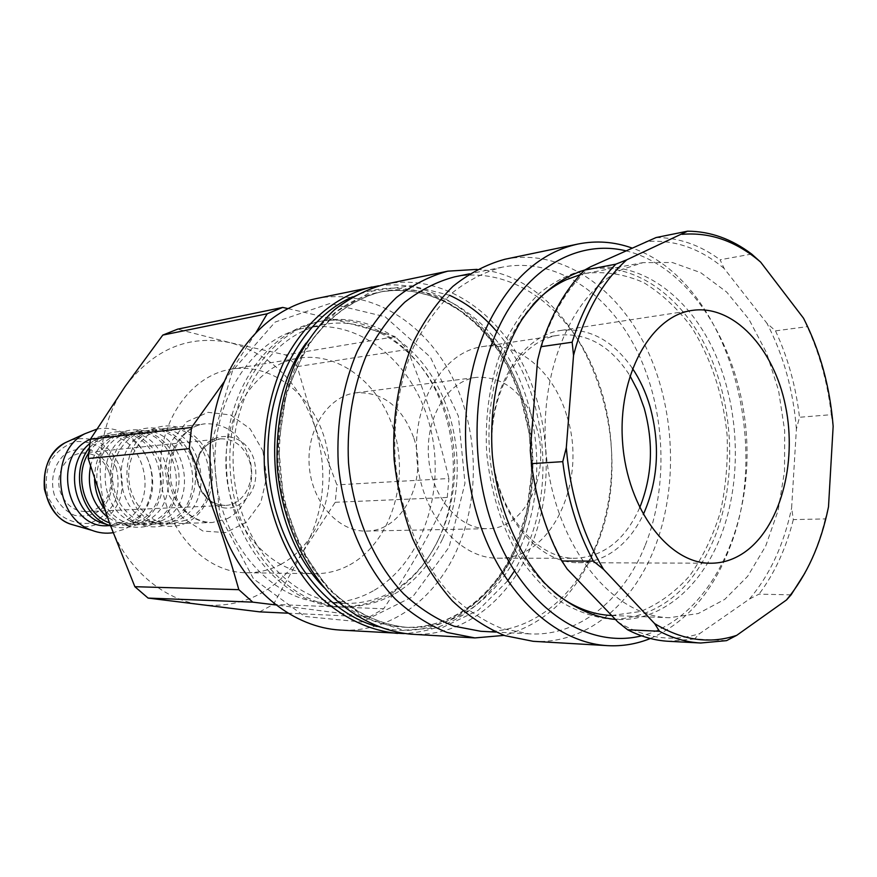 <?xml version="1.0" encoding="UTF-8"?>
<svg xmlns="http://www.w3.org/2000/svg" width="877" height="877" viewBox="0 0 877 877"><rect width="100%" height="100%" fill="white"/><g stroke="black" fill="none" stroke-linecap="round" stroke-linejoin="round"><path stroke-width="0.66" stroke-dasharray="4.38 3.29" d="M413.549 437.294C401.995 406.566 382.821 391.734 356.007 392.797C328.415 395.965 306.38 429.379 309.23 465.753C311.741 502.159 338.445 531.977 366.202 531.067C403.157 531.55 428.48 479.39 413.549 437.294M536.143 426.343C551.677 472.33 525.948 529.193 487.798 528.667C459.142 529.642 431.298 496.908 428.535 456.961C425.4 417.035 448.147 380.563 476.628 377.34C504.308 376.397 524.139 392.732 536.143 426.343M566.663 415.369C553.793 371.552 517.923 340.846 482.536 346.59C443.641 351.776 412.475 402.291 416.805 457.827C420.675 513.396 458.901 558.792 498.147 558.2C552.137 559.866 588.204 479.851 566.663 415.369M639.673 507.772C625.158 539.98 603.683 556.818 575.224 558.298C535.441 558.934 496.371 510.984 492.271 452.258C487.711 393.565 519.327 340.397 558.77 335.2C587.13 332.482 610.852 345.987 629.938 375.718M632.47 368.428C612.793 340.177 588.971 327.516 560.995 330.421C520.094 335.924 487.305 391.208 492.041 452.269C496.305 513.374 536.867 563.242 578.129 562.694C589.519 562.661 600.241 559.548 610.326 553.365C624.04 544.705 635.014 531.78 643.258 514.613M349.759 564.854C388.379 543.773 408.035 487.393 395.889 437.568C384.115 387.634 341.679 351.238 298.739 358.189C256.04 364.503 221.87 415.873 226.244 471.881C230.136 527.921 271.475 573.711 314.635 573.701C327.011 573.799 338.719 570.85 349.759 564.854M614.075 619.337L611.28 619.272C594.42 617.485 577.888 611.828 561.686 602.269C546.009 590.539 531.846 575.433 519.195 556.939C501.414 526.452 490.572 491.69 486.647 452.675C484.652 414.262 490.583 376.759 503.551 344.749C513.352 324.611 525.137 307.586 538.927 293.685C553.551 281.857 569.074 273.832 585.485 269.59C633.402 260.787 681.922 295.461 707.98 351.052C733.983 406.818 736.954 479.686 715.303 535.814C693.882 588.324 660.556 616.169 615.325 619.337M532.953 304.615C502.664 337.601 485.376 394.672 489.585 452.455C493.894 510.228 519.37 564.152 554.176 592.337M611.653 615.501L640.506 611.51C658.846 603.99 675.268 592.041 689.793 575.674C702.861 557.213 713.056 536.011 720.368 512.069C725.871 487.13 728.118 461.423 727.099 434.937C723.065 394.595 711.258 358.748 691.69 327.406C677.614 308.507 661.631 293.576 643.74 282.613C625.093 274.337 606.018 271.212 586.505 273.251L580.223 274.676M442.721 538.631C463.867 492.194 461.73 431.583 437.48 385.77C413.199 340.09 367.627 312.607 322.988 320.839C268.373 330.3 224.6 397.73 230.333 471.574C235.496 545.461 288.686 605.744 344.102 607.081C388.062 606.314 420.938 583.501 442.721 538.631M392.49 591.383C377.559 599.857 361.609 603.847 344.65 603.354C290.55 602.203 238.599 543.4 233.567 471.333C227.976 399.32 270.73 333.523 324.084 324.446C379.456 314.284 434.148 361.236 449.748 425.586C465.84 489.804 441.778 563.177 392.49 591.383M232.482 370.796L212.267 440.484L219.886 515.632L253.519 578.853L304.757 616.465L361.752 622.012L412.87 596.623L449.112 547.062L464.985 483.172L458.386 416.104L430.366 357.103L385.091 316.718L329.938 303.486L275.148 322.056L232.482 370.796M315.742 298.684C368.022 288.073 421.442 319.787 449.923 372.637C478.371 425.663 481.177 495.976 456.818 550.12C434.619 599.923 389.169 633.15 340.188 630.07M378.634 285.803C430.991 278.711 482.843 313.506 510.228 368.274C537.546 423.24 539.837 494.584 515.808 549.846C491.624 602.444 454.45 630.355 404.286 633.578M438.829 538.686C417.057 583.413 384.214 606.171 340.309 606.928C284.959 605.59 231.857 545.494 226.715 471.848C220.993 398.235 264.711 331.002 319.261 321.552C363.845 313.319 409.362 340.714 433.611 386.264C457.827 431.933 459.954 492.381 438.829 538.686M650.361 638.5C685.748 622.9 712.058 593.027 729.302 548.849C773.689 440.188 725.082 279.007 631.868 247.972M625.685 250.789C692.238 266.465 743.082 351.841 746.787 442.096C750.953 532.328 707.322 619.25 641.591 635.836M504.966 259.252C559.964 248.169 615.709 285.694 645.571 346.404C675.378 407.345 678.842 487.327 654.11 549.199C631.583 606.084 584.685 644.551 533.15 641.306M584.871 269.952L590.999 268.548C638.949 259.735 687.502 294.562 713.571 350.34C739.596 406.314 742.578 479.423 720.949 535.748C701.425 586.965 661.225 621.53 616.882 619.502L615.413 619.425M645.066 545.702C623.383 600.054 578.502 636.724 529.269 633.874L502.093 628.579C484.115 621.3 467.156 610.162 451.216 595.187C420.697 562.321 399.879 512.672 395.143 459.416C393.082 419.414 399.583 380.3 413.626 346.821C424.238 325.718 436.987 307.827 451.885 293.137C467.693 280.585 484.466 271.925 502.214 267.178C554.966 256.808 608.452 292.808 637.097 351.107C665.698 409.614 668.921 486.395 645.066 545.702M454.593 276.858C506.807 266.575 559.844 301.151 588.204 357.553C616.531 414.141 619.601 488.599 595.768 546.042C574.106 598.695 529.467 634.115 480.739 631.287M477.132 269.371C580.541 275.795 644.409 440.232 594.913 549.473C575.159 595.472 544.902 624.106 504.132 635.386M385.211 284.214C438.643 273.394 493.082 307.202 522.155 362.957C551.184 418.888 554.22 492.775 529.631 549.78C507.235 602.203 461.094 637.349 411.017 634.192M108.814 471.629C103.42 458.879 94.475 452.707 81.967 453.102C65.413 454.176 53.848 475.762 60.831 493.17C66.027 505.305 74.512 511.455 86.286 511.609C103.607 511.423 115.841 489.366 108.814 471.629M280.706 564.404C318.461 544.485 337.842 491.054 326.069 443.872C314.668 396.59 273.251 362.344 231.44 369.129C189.849 375.312 156.632 423.909 160.754 476.704C164.416 529.533 204.407 572.736 246.459 572.758C258.507 572.856 269.93 570.072 280.706 564.404M185.902 520.182L171.508 523.755C150.504 524.61 130.574 504.1 128.864 479.061C126.88 454.034 143.587 430.826 164.492 428.59C209.504 421.201 228.086 502.203 185.902 520.182M259.68 611.861L273.427 604.374L302.433 552.543C278.195 590.572 245.034 608.068 202.927 605.031C163.648 600.624 125.773 568.581 109.526 523.163C92.71 478.086 99.189 423.021 125.016 386.636C153.957 348.827 189.158 334.214 230.607 342.775C270.861 354.308 298.936 382.197 314.832 426.43C328.689 471.311 324.556 513.352 302.433 552.543L335.233 502.291L336.9 484.882L314.832 426.43L297.226 366.641L285.661 354.933L230.607 342.775L177.625 329.16M54.407 495.154C49.836 480.026 54.078 463.769 65.041 454.122C73.24 449.243 81.89 447.862 91 449.978C99.518 454.176 105.953 460.874 110.316 470.072C114.69 484.838 110.721 500.69 100.121 510.447C92.118 515.501 83.512 517.101 74.315 515.248C65.611 511.214 58.978 504.516 54.407 495.154M96.711 429.193C119.502 424.249 143.302 441.109 149.989 465.972C156.906 490.758 145.681 519.173 124.545 529.171L113.067 532.712M287.656 613.176L369.381 617.002L275.685 604.933M369.381 617.002L383.644 608.791L273.427 604.374M335.233 502.291L447.259 497.456C428.261 537.239 411.697 566.432 383.644 608.791M89.114 447.972L100.822 437.13C121.443 424.227 149.189 435.321 159.077 459.373C169.338 483.238 159.581 514.043 138.149 524.106C129.226 528.261 120.017 528.842 110.524 525.871M88.577 453.069C95.538 442.129 104.856 435.858 116.542 434.247C160.48 427.055 178.535 504.549 137.305 521.771L123.251 525.202L109.395 522.802M90.517 466.246C93.653 453.837 100.088 444.54 109.822 438.357L124.238 433.337C168.351 426.112 186.494 504.176 145.111 521.519L130.991 524.972L115.994 522.111L107.301 517.002M94.552 479.171C94.672 459.526 101.962 444.869 116.455 435.178C137.261 422.297 165.106 433.698 174.994 458.101C185.255 482.295 175.422 513.44 153.881 523.624C143.817 528.294 133.523 528.513 123.021 524.282C115.764 521.157 109.614 516.147 104.571 509.252M153.026 521.256L138.851 524.731C118.198 525.564 98.641 505.689 96.985 481.407C95.056 457.147 111.489 434.619 132.043 432.416C176.343 425.159 194.562 503.793 153.026 521.256M161.061 520.993L146.832 524.49L131.967 521.694C99.583 510.184 95.341 452.565 125.674 436.428L139.969 431.484C184.444 424.194 202.762 503.409 161.061 520.993M170.072 523.13C160.031 527.833 149.748 528.086 139.235 523.909C104.867 511.697 100.34 450.296 132.548 433.172C153.563 420.313 181.506 432.032 191.394 456.774C201.655 481.32 191.745 512.815 170.072 523.13M169.217 520.73L154.933 524.249C134.104 525.093 114.361 504.911 112.673 480.256C110.721 455.612 127.297 432.756 148.016 430.53C192.677 423.207 211.083 503.014 169.217 520.73M177.494 520.456L163.155 524.007L148.421 521.267C115.446 509.756 111.094 450.657 142.019 434.433L156.194 429.577C201.03 422.21 219.524 502.609 177.494 520.456M186.768 522.626C176.748 527.351 166.477 527.647 155.953 523.514C120.96 511.302 116.312 448.322 149.134 431.111C170.357 418.274 198.399 430.322 208.287 455.426C218.537 480.322 208.562 512.168 186.768 522.626M89.684 443.696L94.431 440.243L108.956 435.135C152.719 427.976 170.686 504.922 129.621 522.023L115.621 525.433L107.389 524.698M224.348 381.55L255.898 332.734M90.397 439.245L101.491 436.012C145.067 428.886 162.947 505.295 122.046 522.275L108.101 525.652M297.226 366.641L407.388 349.474L395.352 336.625L285.661 354.933M287.996 308.605C328.513 317.66 364.295 327 395.352 336.625M447.259 497.456L448.914 478.513L336.9 484.882M373.218 590.868C358.364 599.221 342.512 603.146 325.663 602.652C271.903 601.49 220.401 543.597 215.446 472.67C209.943 401.787 252.39 336.965 305.404 327.932C360.414 317.814 414.788 364.01 430.289 427.439C446.25 490.747 422.232 563.1 373.218 590.868M407.388 349.474C426.737 397.325 437.579 431.199 448.914 478.513M791.087 594.858L759.011 594.135L749.462 599.035L699.714 633.589L694.518 638.993L726.573 640.638M833.15 426.321L831.33 414.689L799.495 417.266L796.393 429.05L791.624 507.904L793.323 519.601L825.301 518.91L828.502 506.851M751.677 254.067L720.083 259.778L724.194 268.526L766.937 323.284L775.498 330.87L807.224 326.65L803.529 318.23M831.33 414.689C827.669 383.139 819.633 353.793 807.224 326.65M804.856 573.13C813.659 556.72 820.477 538.642 825.301 518.91M656.095 237.546C678.688 237.546 700.01 244.957 720.083 259.778M775.498 330.87C787.875 357.487 795.877 386.297 799.495 417.266M793.323 519.601C786.066 548.454 774.632 573.306 759.011 594.135M694.518 638.993L668.691 641.306M590.67 266.718C566.082 288.292 548.388 319.469 537.59 360.25M724.194 268.526C699.989 248.191 673.865 239.224 645.834 241.613M796.393 429.05C793.301 390.44 783.49 355.185 766.937 323.284M749.462 599.035C769.94 574.83 783.983 544.453 791.624 507.904M617.912 622.034C645.472 638.5 672.747 642.359 699.714 633.589M530.267 450.35C534.104 495.45 546.415 535.025 567.2 569.074M623.098 269.075C570.774 292.381 535.43 378.272 547.401 464.481C558.934 550.789 614.415 616.52 669.294 617.715L698.213 613.549L724.775 599.353L747.621 576.353L765.654 546.152L778.118 510.513L784.531 471.366L784.674 430.695L778.568 390.473L766.487 352.697L748.925 319.272L726.649 292.041L700.679 272.648L672.319 262.497L643.104 262.618L623.098 269.075M496.82 331.616C544.244 386.044 556.84 480.103 526.452 548.158L514.47 570.927M507.717 580.826L478.239 610.271L442.611 627.45L403.563 630.234L364.47 617.561L329.061 589.815L301.03 549.09L283.49 499.123L278.469 444.957L286.516 392.238L306.588 346.349L336.319 311.664L372.451 291.054L411.379 285.705L449.55 295.275M520.774 546.557C499.232 596.634 455.119 630.146 407.29 627.373C380.75 624.983 354.582 612.88 331.846 591.822C302.51 561.784 282.679 516.553 278.327 468.033C276.496 431.572 282.876 395.878 296.536 365.205C316.345 325.718 347.928 299.408 382.515 291.504C433.753 281.385 485.957 313.834 513.823 367.353C541.657 421.037 544.485 491.953 520.774 546.557M306.007 343.17C326.058 315.205 350.329 298.235 378.809 292.26C429.993 282.153 482.142 314.492 509.986 367.858C537.787 421.398 540.605 492.118 516.904 546.59C495.373 596.524 451.282 629.949 403.508 627.165C374.468 625.433 347.972 612.212 324.03 587.491M352.642 296.821C406.599 273.065 467.803 300.055 501.622 355.306C535.54 410.644 541.021 488.829 515.117 548.224C489.991 607.224 433.238 642.655 376.957 626.496M253.804 458.89C244.727 430.3 207.685 428.404 198.092 457.191C187.557 485.595 214.799 517.77 238.04 505.393C253.913 495.253 259.164 479.752 253.804 458.89M249.112 460.074C256.709 480.245 243.751 505.24 225.159 505.426C208.66 504.209 198.805 493.784 195.615 474.139C195.889 454.231 204.1 442.479 220.248 438.851C233.666 438.489 243.291 445.56 249.112 460.074M226.902 518.833C247.259 509.274 257.257 479.313 248.52 455.306C239.783 433.534 225.268 423.043 204.955 423.832C183.655 426.09 166.63 450.142 168.68 476.123C170.467 502.115 190.835 523.416 212.234 522.528L226.902 518.833M262.892 450.899L266.696 477.099L260.842 502.488L246.316 522.275L225.729 532.569L202.993 531.089L182.646 517.792L168.954 495.165L164.887 467.825L171.333 441.515L186.834 421.716L208.057 412.333L230.607 414.964L250.088 428.776L262.892 450.899M116.082 467.485L106.83 452.411C97.851 444.782 87.733 441.153 76.496 441.526C65.578 444.584 56.797 451.271 50.164 461.598C45.67 473.35 45.056 485.452 48.334 497.873L58.014 513.177C67.354 520.708 77.636 524.073 88.873 523.295C99.616 519.875 108.134 513.045 114.416 502.817C118.636 491.328 119.195 479.555 116.082 467.485M70.949 440.101C93.159 434.806 109.384 443.554 119.612 466.345C126.354 490.824 120.017 509.559 100.592 522.539L98.904 523.383C91.997 526.573 84.784 527.483 77.286 526.09M366.202 531.067L487.798 528.667M356.007 392.797L476.628 377.34M498.147 558.2L575.224 558.298M482.536 346.59L558.77 335.2M502.214 267.178L469.436 273.843M529.269 633.874L495.867 632.087M407.29 627.373C381.21 625.016 355.415 613.034 332.876 592.052C303.749 562.08 283.907 516.706 279.533 467.945C278.634 443.499 280.783 419.754 285.99 396.711C292.852 374.6 302.225 354.812 314.087 337.36C333.786 313.111 356.599 297.829 382.515 291.504L395.604 290.342L412.409 291.361L428.93 295.22L444.913 301.798L460.118 310.929L474.314 322.418L487.283 336.066L498.86 351.6L508.868 368.778L520.302 395.911L529.335 433.731L531.539 472.835L526.792 511.269L515.281 547.029C493.839 596.886 450.394 629.894 403.508 627.165L407.29 627.373M322.988 320.839L319.261 321.552M344.102 607.081L340.309 606.928M590.999 268.548L585.485 269.59M616.882 619.502L611.28 619.272M86.286 511.609L225.159 505.426C218.79 505.251 213.232 503.212 208.463 499.298L201.524 490.835C198.334 484.356 196.612 477.318 196.371 469.721C198.366 450.921 204.747 443.247 220.248 438.851L81.967 453.102M164.492 428.59L204.955 423.832C189.081 424.709 166.071 445.275 171.147 482.657C177.187 504.549 183.534 509.252 189.991 515.007C196.799 519.886 204.209 522.385 212.234 522.528L171.508 523.755M124.238 433.337L116.542 434.247M130.991 524.972L123.251 525.202M115.994 522.111L123.021 524.282M109.822 438.357L116.455 435.178M139.969 431.484L132.043 432.416M146.832 524.49L138.851 524.731M131.967 521.694L139.235 523.909M125.674 436.428L132.548 433.172M156.194 429.577L148.016 430.53M163.155 524.007L154.933 524.249M148.421 521.267L155.953 523.514M142.019 434.433L149.134 431.111M94.431 440.243L100.822 437.13M108.956 435.135L101.491 436.012M115.621 525.433L109.735 525.608M246.459 572.758L314.635 573.701M231.44 369.129L298.739 358.189M324.084 324.446L305.404 327.932M344.65 603.354L325.663 602.652M578.129 562.694L710.83 563.231M560.995 330.421L692.183 310.414M611.74 615.501L669.294 617.715M586.505 273.251L643.104 262.618"/><path stroke-width="1.32" d="M629.938 375.718L637.985 391.12L644.146 408.013C653.825 442.962 652.335 476.211 639.673 507.772M643.258 514.613C658.232 480.848 660.469 444.738 649.945 406.281C645.79 392.271 639.969 379.653 632.47 368.428M615.325 619.337L614.075 619.337M580.223 274.676L566.63 279.588C554.461 285.146 543.236 293.488 532.953 304.615M554.176 592.337C572.538 606.939 591.69 614.667 611.653 615.501M404.286 633.578L340.188 630.07C294.584 627.493 248.816 592.37 225.718 538.116C202.675 483.885 205.185 415.391 231.506 366.476C252.664 329.007 280.739 306.413 315.742 298.684L378.634 285.803M397.544 633.402C370.138 630.815 343.159 618.274 319.699 596.546C289.443 565.566 269.009 519.009 264.514 469.052C262.64 431.517 269.228 394.76 283.304 363.166C303.738 322.473 336.319 295.297 371.991 286.965M631.868 247.972C614.13 241.701 596.152 240.397 577.932 244.047C540.627 252.269 510.655 278.985 488.029 324.194C459.932 383.304 457.849 467.496 483.49 533.983C509.175 600.504 559.033 642.973 607.553 645.647C622.363 646.437 636.636 644.058 650.361 638.5M641.591 635.836C592.085 648.289 534.674 615.533 502.378 549.199C470.039 483.008 468.603 390.989 498.476 327.987C526.364 267.825 578.283 239.224 625.685 250.789M607.553 645.647L533.15 641.306L504.999 635.682C486.373 628.053 468.8 616.432 452.291 600.822C436.757 583.095 423.525 562.354 412.596 538.577C403.299 513.505 397.138 487.141 394.124 459.493C391.986 417.858 398.706 377.154 413.242 342.315C424.238 320.346 437.437 301.721 452.872 286.406C469.228 273.317 486.592 264.262 504.966 259.252L577.932 244.047M615.413 619.425C590.692 616.991 566.191 604.648 544.683 583.128C516.871 552.4 497.533 506.007 492.392 455.919C488.686 405.678 499.572 356.084 521.574 320.138C539.421 294.321 560.513 277.592 584.871 269.952M495.867 632.087L480.739 631.287L453.858 626.134C436.088 619.085 419.349 608.32 403.639 593.85C373.547 562.113 353.102 514.229 348.52 462.859C346.558 424.271 353.014 386.516 366.926 354.155C377.428 333.742 390.046 316.422 404.79 302.17C420.423 289.969 437.02 281.528 454.593 276.858L469.436 273.843M504.132 635.386L474.906 637.919L447.117 632.47C428.754 625.126 411.456 613.966 395.22 598.98C364.13 566.147 343.006 516.674 338.27 463.615C336.242 423.744 342.918 384.74 357.29 351.293C368.143 330.201 381.177 312.267 396.404 297.511C412.552 284.861 429.708 276.069 447.851 271.157L477.132 269.371M474.906 637.919L411.017 634.192C383.512 631.583 356.402 618.921 332.832 596.974C302.433 565.665 281.868 518.603 277.329 468.11C275.433 430.168 282.032 393.017 296.174 361.105C306.84 340.956 319.656 323.81 334.619 309.647C350.493 297.489 367.353 289.015 385.211 284.214L447.851 271.157M113.067 532.712C105.92 533.786 98.882 532.986 91.932 530.333C54.089 517.967 49.189 451.545 84.817 433.764L96.711 429.193M255.898 332.734L267.211 313.769L282.723 307.421L177.625 329.16L162.782 335.091L125.016 386.636L90.408 439.213L88.171 458.496L109.526 523.163L134.872 586.702L148.092 598.081L259.68 611.861L287.656 613.176M90.408 439.213L191.526 427.483L189.235 448.684L88.171 458.496M134.872 586.702L238.829 589.673L252.751 602.137L148.092 598.081M238.829 589.673C224.326 538.39 211.357 501.348 189.235 448.684M275.685 604.933L252.751 602.137M110.524 525.871L107.279 524.643C80.552 514.426 70.259 471.552 89.114 447.972M109.395 522.802C84.784 514.371 73.328 476.496 88.577 453.069M107.301 517.002C92.348 504.034 86.746 487.119 90.517 466.246M104.571 509.252C98.345 500.46 95.012 490.429 94.552 479.171M107.389 524.698L100.493 522.506C71.75 511.784 64.986 462.881 89.684 443.696M267.211 313.769L162.782 335.091M191.526 427.483L224.348 381.55M109.735 525.608L108.101 525.652C66.411 529.533 50.998 455.426 90.397 439.245M282.723 307.421L287.996 308.605M743.378 553.08C733.216 559.811 722.374 563.198 710.83 563.231C668.976 563.889 627.285 509.427 622.604 442.644C617.43 375.893 650.69 315.906 692.183 310.414C733.358 304.231 773.821 347.95 785.518 405.985C797.544 463.922 779.839 528.754 743.378 553.08M593.345 561.116L603.595 569.381L654.637 623.591L659.471 631.276L627.614 629.774L617.912 622.034L567.2 569.074L561.839 561.017L593.345 561.116C577.592 531.67 567.386 498.52 562.76 461.653L531.528 463.648L530.267 450.35L537.59 360.25L541.01 346.689L572.155 342.216L573.536 355.415L566.301 447.719L562.76 461.653M659.471 631.276C673.097 638.357 686.834 642.271 700.69 643.005L726.573 640.638L736.713 635.343L786.483 599.978L791.087 594.858L804.856 573.13M786.483 599.978C806.928 575.224 820.938 544.189 828.502 506.851L833.15 426.321C830.004 386.889 820.127 350.855 803.529 318.23L760.666 262.135L751.677 254.067C731.571 238.906 710.184 231.276 687.535 231.188L626.759 259.811L615.807 264.185L584.564 270.127L590.67 266.718L656.095 237.546L687.535 231.188M736.713 635.343C709.701 644.343 682.339 640.429 654.637 623.591M682.098 234.334C710.217 231.999 736.406 241.274 760.666 262.135M573.536 355.415C584.356 313.67 602.093 281.802 626.759 259.811M603.595 569.381C582.657 534.488 570.225 493.937 566.301 447.719M615.807 264.185C596.744 283.731 582.185 309.734 572.155 342.216M541.01 346.689C551.03 314.854 565.544 289.333 584.564 270.127M700.69 643.005L668.691 641.306C654.878 640.572 641.186 636.724 627.614 629.774M561.839 561.017C546.196 532.196 536.088 499.737 531.528 463.648M514.47 570.927L507.717 580.826M449.55 295.275C467.255 303.398 483.008 315.523 496.82 331.616M324.03 587.491C266.52 529.774 257.586 408.704 306.007 343.17M376.957 626.496C321.563 611.598 273.986 545.33 268.472 468.767C262.683 392.216 300.033 319.677 352.642 296.821M77.286 526.09L71.081 524.293C38.917 513.769 34.806 457.926 65.073 442.786L70.949 440.101M91.932 530.333L71.081 524.293C58.584 520.653 49.693 508.923 44.409 489.125C42.82 467.66 49.715 452.214 65.073 442.786L84.817 433.764M100.493 522.506L107.279 524.643"/></g></svg>
